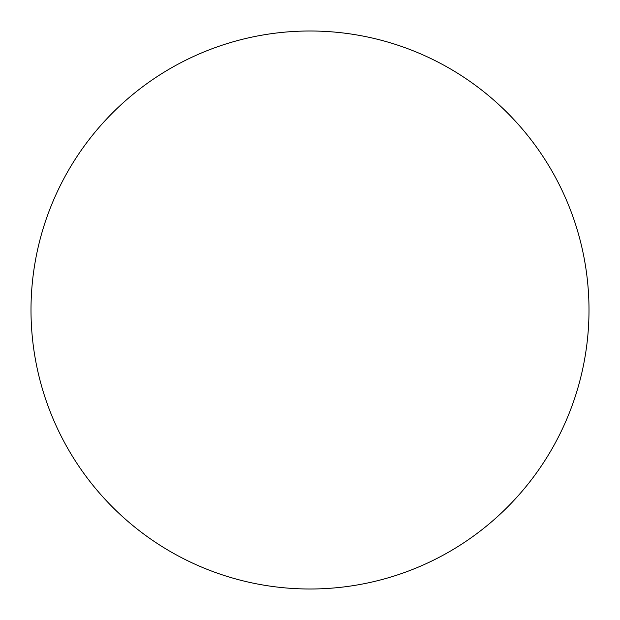 <?xml version="1.0" encoding="UTF-8"?>
<svg xmlns="http://www.w3.org/2000/svg" width="620" height="620" viewBox="0 0 620 620"><rect width="100%" height="100%" fill="white"/><g stroke="black" fill="none" stroke-linecap="round" stroke-linejoin="round"><path stroke-width="0.93" d="M310 31A279 279 0 0 1 589 310A279 279 0 0 1 310 589A279 279 0 0 1 31 310A279 279 0 0 1 310 31M31 310A279 279 0 0 0 310 589A279 279 0 0 0 589 310A279 279 0 0 0 310 31A279 279 0 0 0 31 310"/></g></svg>
